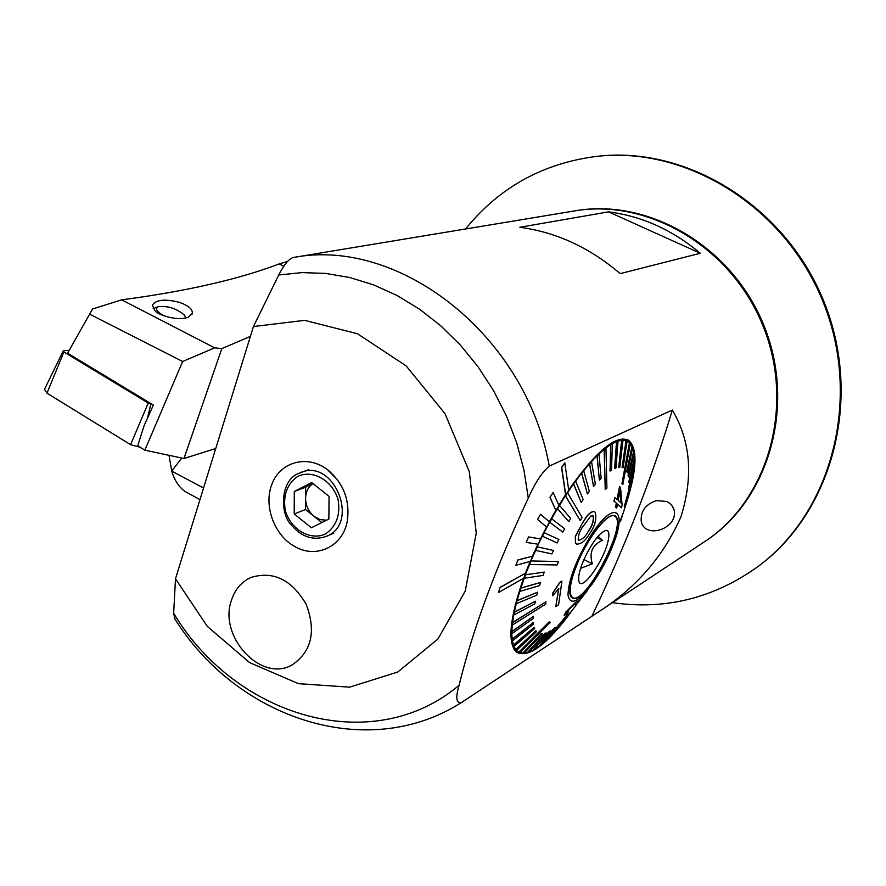 <?xml version="1.0" encoding="UTF-8"?>
<svg xmlns="http://www.w3.org/2000/svg" width="886" height="886" viewBox="0 0 886 886"><rect width="100%" height="100%" fill="white"/><g stroke="black" fill="none" stroke-linecap="round" stroke-linejoin="round"><path stroke-width="1.33" d="M294.927 546.618C316.424 559.188 343.159 546.396 347.356 520.746C350.07 499.937 343.358 482.837 327.2 469.436C307.364 454.54 280.807 461.639 272.157 483.512C263.142 505.153 274.062 535.388 294.927 546.618M231.567 599.922C217.912 636.425 261.304 683.283 292.347 664.788C311.65 651.432 316.291 631.308 306.246 604.44C291.848 579.71 273.442 570.695 251.048 577.417C241.656 581.703 235.155 589.212 231.567 599.922C217.912 636.425 261.304 683.283 292.347 664.788C311.65 651.432 316.291 631.308 306.246 604.44C291.848 579.71 273.442 570.695 251.048 577.417C241.656 581.703 235.155 589.212 231.567 599.922M175.494 578.802L207.335 626.424L249.586 662.595L298.516 683.682L349.616 687.159L397.803 672.009L437.894 639.05L465.216 591.161L476.247 533.25L469.325 471.706L445.016 413.684L406.176 365.918L357.479 333.734L304.607 320.344L253.429 326.546L175.494 578.802L173.656 613.289L174.852 618.871M597.175 612.78L461.207 702.698C456.201 703.351 455.482 697.559 459.059 685.321C472.559 630.156 495.639 567.76 528.289 498.109C534.79 483.224 541.778 472.57 549.254 466.125L672.352 410.03C690.637 441.139 693.494 476.734 680.913 516.815C663.459 556.563 635.55 588.559 597.175 612.78L704.281 541.9C767.608 500.756 795.251 407.239 763.654 327.565C732.556 247.681 648.652 197.999 574.25 210.979L293.31 257.494C288.814 258.856 283.952 264.681 278.725 275.003L253.429 326.546M700.294 253.274L620.167 273.63C589.788 247.659 556.353 232.198 519.86 227.27L608.56 211.865L700.294 253.274C672.651 230.006 642.073 216.195 608.56 211.865M591.914 616.202C625.427 545.732 652.24 477 672.352 410.03M564.825 462.813L561.724 467.443L565.711 494.798L568.723 490.257L564.825 462.813L561.547 467.354L565.545 494.72L558.856 505.341M568.679 489.991C596.267 450.885 616.291 434.339 628.728 440.342C638.319 449.124 636.868 472.138 624.364 509.372M622.415 514.855L620.311 520.481M572.865 609.479C547.736 644.1 528.986 658.364 516.616 652.284C507.213 643.369 509.516 618.705 523.526 578.303M500.158 587.296L498.397 592.59L523.77 578.17L525.664 573.098L500.158 587.296L498.397 592.59M525.498 573.009L530.16 561.447M517.956 559.897L515.829 565.323L530.382 561.392L532.641 556.153L517.956 559.897L515.829 565.323M532.475 556.065L537.913 544.181M528.588 536.938L526.151 542.398L538.101 544.203L540.659 538.932L528.588 536.938L526.151 542.398M540.493 538.843L546.551 526.993L537.525 519.473L540.538 514.301L537.525 519.473M549.364 521.788L555.843 510.369L549.951 497.378L553.119 492.461L549.951 497.378M667.058 501.498L656.615 500.623C645.872 504.045 640.722 510.757 641.176 520.746C644 540.161 678.72 528.754 674.069 509.915L671.588 504.887L667.058 501.498M537.691 519.561L546.551 526.993M546.717 527.07L549.508 521.909L540.538 514.301M550.117 497.467L555.843 510.369M556.009 510.458L558.944 505.541L553.119 492.461M525.664 573.098L500.324 587.396M532.641 556.153L518.122 559.985M540.659 538.932L528.754 537.027M294.207 513.98L294.296 491.464L311.662 482.56L329.049 496.348L328.872 519.03L311.396 527.757L294.207 513.98L305.515 509.516L305.626 487.222L294.296 491.464M347.412 519.274L347.722 518.543M328.961 470.809L328.241 470.488M312.869 483.512L305.626 487.222M305.515 509.516L321.828 522.552M312.935 483.568C308.217 486.879 305.759 491.819 305.57 498.386C305.759 505.685 308.572 511.665 314.032 516.316L320.067 519.573L326.491 520.226M580.618 568.325L592.313 563.861C589.002 552.631 592.38 544.801 602.436 540.371L598.083 536.218M608.084 541.036C604.075 560.417 582.168 591.46 579.067 581.825C577.772 577.882 579.311 570.684 583.664 560.218C592.069 542.365 599.589 532.386 606.245 530.304C608.992 530.537 609.601 534.114 608.084 541.036M577.96 562.089C589.112 535.498 609.158 510.989 614.895 516.316C628.418 523.548 583.963 608.017 572.201 597.242C568.236 592.889 570.152 581.172 577.96 562.089M596.965 537.558L602.436 540.371M583.963 559.52L592.313 563.861M594.052 511.266C590.286 511.842 586.576 515.497 582.933 522.231L575.324 536.251L575.457 542.874L576.742 544.148L575.457 542.874M580.175 520.525L582.135 517.513L567.561 492.826L565.556 495.872L580.175 520.525L565.379 495.783L557.549 508.708L568.746 521.632L557.383 508.619L549.818 522.253L562.787 532.132L549.641 522.164L544.082 532.652L558.889 539.496L544.082 532.652M537.315 546.895L535.687 550.405L551.912 553.905L553.517 550.439L537.137 546.806L542.31 536.141L557.139 542.952L558.889 539.496M537.137 546.806L553.517 550.439M531.024 561.037L529.573 564.504L557.061 564.958L558.49 561.547L530.847 560.938L535.687 550.405M530.847 560.938L558.49 561.547M525.476 574.892L524.235 578.259L543.04 575.413L544.281 572.09L525.309 574.804L529.573 564.504M525.309 574.804L544.281 572.09M520.791 588.226L519.772 591.416L539.563 585.591L540.593 582.434L520.791 588.226L524.235 578.259M520.625 588.127L540.593 582.434M517.036 600.774L516.261 603.743L536.805 595.137L537.603 592.191L517.036 600.774L519.772 591.416M516.87 600.686L537.603 592.191M514.279 612.348L513.747 615.028L534.812 603.898L535.354 601.217L514.279 612.348L516.261 603.743M514.101 612.248L535.354 601.217M512.54 622.714L512.274 625.084L545.643 604.163L545.964 601.804L512.54 622.714L513.747 615.028M512.374 622.625L545.964 601.804M511.842 631.74L511.831 633.756L533.184 618.483L533.228 616.468L511.842 631.74L512.274 625.084M511.676 631.652L533.228 616.468M512.186 639.282L512.429 640.91L533.56 624.098L533.35 622.448L512.186 639.282L511.831 633.756M512.019 639.194L533.35 622.448M513.526 645.241L514.013 646.459L534.712 628.473L534.269 627.233L513.526 645.241L512.429 640.91M513.359 645.141L534.269 627.233M515.84 649.538L516.56 650.346L536.606 631.574L535.93 630.732L515.84 649.538L514.013 646.459M515.674 649.449L535.93 630.732M519.063 652.151L519.993 652.539L550.184 622.382L549.309 621.939L519.063 652.151L516.56 650.346M518.897 652.063L549.143 621.85L550.184 622.382M523.117 653.071L524.235 653.037L542.442 633.811L541.346 633.811L523.117 653.071L520.016 652.506M522.95 652.982L541.18 633.723L542.442 633.811M527.923 652.317L529.219 651.886L546.263 632.969L545.001 633.368L527.923 652.317L524.346 652.927M527.757 652.229L544.835 633.28L546.263 632.969M533.394 649.947L550.605 630.854L533.394 649.947L529.429 651.653M533.228 649.859L549.021 631.574L550.605 630.854M539.43 646.016L555.389 627.532L539.43 646.016L535.177 648.718M539.275 645.938L553.672 628.617L555.389 627.532M545.931 640.633L568.015 613.777L545.931 640.633L541.534 644.188M545.776 640.545L568.015 613.777M552.798 633.889L565.955 617.52L552.798 633.889L548.445 638.042M552.642 633.8L565.955 617.52M559.919 625.904L571.581 611.008L556.098 630.035M559.764 625.815L571.581 611.008M623.412 512.529L629.293 492.051M625.793 503.857L632.294 479.116M624.442 506.582L632.803 477.344L624.276 506.493L633.058 474.874L633.844 469.137M628.562 488.607L634.132 468.096L628.395 488.518L634.154 465.892L634.398 460.609M628.894 482.25L634.564 459.967L628.739 482.172L634.365 458.051L633.988 453.466M628.517 476.912L634.077 453.067L633.822 451.561L628.351 476.823L628.074 475.35L633.656 451.483L632.626 447.762M627.41 472.659L632.67 447.541L632.183 446.389L627.244 472.57L626.734 471.463L632.017 446.311L630.334 443.587M622.836 484.553L630.345 443.487L629.636 442.723L622.094 483.867L622.836 484.553L621.928 483.778L629.47 442.646L626.18 440.663L622.094 467.443L626.003 440.575L622.836 440.109L621.85 440.253L618.672 467.332L621.684 440.176L616.722 441.56L614.618 468.55L616.545 441.483L610.842 444.595L610.011 471.108L610.664 444.506L604.285 449.335L605.238 489.515L604.119 449.246L597.175 455.736L599.357 480.123L597.009 455.659L589.611 463.732L593.498 486.469L589.445 463.644L581.725 473.179L587.396 493.923L581.559 473.102L573.486 483.867L581.161 502.362L583.143 499.593L575.667 481.176M567.561 492.826L573.486 483.867M590.818 535.554C612.968 500.468 627.587 507.479 613.732 543.162C608.184 557.848 601.029 571.426 592.28 583.885C578.215 602.38 570.108 606.068 567.97 594.96C568.635 579.411 576.254 559.609 590.818 535.554M586.986 591.161L576.299 604.662L575.535 605.216L575.789 603.765L573.884 604.773L567.904 610.775L566.774 612.702L568.602 611.573L566.486 614.109L564.083 615.46L565.999 612.137L575.845 602.358L578.37 600.874L578.148 602.27L586.831 591.084L578.037 602.137M575.645 603.687L575.535 605.216M578.248 600.808L575.69 602.27L565.844 612.049L564.083 615.46M558.656 588.78L555.777 606.611L558.845 588.503L552.731 595.746L552.997 592.867L560.085 582.301L561.923 581.127L558.601 604.784L555.777 606.611M561.923 581.127L559.93 582.224L552.831 592.778L552.731 595.746M619.569 486.558L620.521 487.389L622.094 504.876L621.518 507.822L617.464 503.99L616.711 508.032L615.715 507.224L616.468 503.182L614.098 501.31L614.818 497.633L617.165 499.505L619.569 486.558L617.01 499.383M617.453 504.045L621.518 507.822M614.818 497.633L613.932 501.232L616.313 503.104L615.56 507.146L616.711 508.032M610.011 471.108L611.528 470.156L612.359 443.676M622.094 467.443L623.035 467.753L627.111 441.018M618.672 467.332L619.823 467.221L623.002 440.198M614.618 468.55L615.969 468.018L618.063 441.073M605.238 489.515L606.899 488.131L605.969 448.006M623.312 512.485L620.422 521.732M575.346 605.969L577.251 603.587M575.501 606.057L567.118 616.767M568.746 521.632L570.684 518.41L559.52 505.452M562.787 532.132L564.648 528.765L551.701 518.842M544.248 532.741L542.476 536.24M599.357 480.123L601.151 478.362L598.991 453.997M593.498 486.469L595.381 484.332L591.527 461.606M587.396 493.923L589.345 491.453L583.708 470.71M591.051 537.171C602.059 520.758 610.077 513.67 615.105 515.907C628.761 523.205 583.863 608.527 571.979 597.651C565.168 593.952 575.435 560.882 591.051 537.171M573.663 483.955L581.161 502.362M575.623 542.963L575.479 536.329L582.8 522.441M582.966 522.519C586.709 515.597 590.475 511.886 594.262 511.377L595.348 512.595C596.721 519.495 594.794 526.528 589.578 533.693C585.602 540.615 581.316 544.104 576.742 544.148M592.69 515.486L593.243 516.084C593.686 521.333 591.97 526.428 588.105 531.379L588.271 531.456C592.136 526.505 593.853 521.411 593.41 516.161L593.243 516.084M593.41 516.161L590.873 515.94L584.306 524.756C580.286 529.551 578.248 534.513 578.193 539.64L578.702 540.183C582.18 539.696 585.369 536.794 588.271 531.456M619.779 491.409L621.086 503.004M621.252 503.17L619.857 490.977L618.14 500.324L621.252 503.17M617.752 531.068L614.264 541.723M203.559 487.998L171.696 471.119C174.531 480.478 179.027 487.267 185.163 491.508L199.959 499.638M250.395 336.381L221.832 348.597L214.667 347.844L121.681 299.845C186.182 291.306 238.677 279.345 279.168 263.928L287.529 261.436M189.881 494.1L185.163 491.508M155.072 310.842L152.348 305.238C155.98 299.645 165.062 298.704 179.592 302.403C188.519 305.615 192.76 309.292 192.317 313.411L188.131 317.299C176.657 321.552 156.9 314.253 155.072 310.842M214.667 347.844L182.638 361.488L144.861 450.166L137.729 445.78L144.097 425.712L153.356 405.079L67.613 353.204L92.498 309.026L67.613 353.204M182.638 361.488L90.051 314.386M221.832 348.597L183.956 458.505L215.752 448.515M183.956 458.505L144.861 450.166M169.016 455.315L171.696 471.119L181.752 458.029M121.681 299.845L92.498 309.026M151.096 403.706L148.25 403.03L63.892 351.964L63.172 351.033L63.903 350.69L68.599 350.38M140.088 447.231L130.596 444.672L46.98 393.174L44.51 389.353M164.043 315.837C156.822 311.828 154.828 308.793 158.073 306.744C167.709 305.57 176.591 308.439 184.72 315.35L185.506 318.052M465.637 228.953C499.294 187.289 543.207 163.068 597.363 156.29L598.482 156.18C688.787 146.124 787.3 207.656 824.722 303.566C862.599 399.298 832.319 511.432 759.324 565.545L758.438 566.22C714.149 598.128 665.497 610.277 612.47 602.657M597.363 156.29C687.769 146.234 786.414 207.845 823.88 303.898C861.812 399.763 831.511 512.042 758.438 566.22M574.837 210.879C649.283 197.589 733.442 247.216 764.585 327.2C796.226 406.984 768.35 500.634 704.769 541.567M549.254 466.125C526.007 335.24 399.298 236.883 293.31 257.494M173.656 613.289C235.831 717.217 372.574 758.172 459.059 685.321M528.289 498.109L523.958 470.178L516.627 442.646L506.415 415.944L493.491 390.527L478.063 366.782L460.399 345.097L440.796 325.815L419.576 309.214L397.105 295.514L373.737 284.927L349.848 277.539L325.815 273.431L301.993 272.6L278.725 275.003M297.906 476.314C287.031 483.889 282.833 495.307 285.314 510.569C290.796 529.418 309.934 540.848 325.173 534.136C336.237 526.727 340.567 515.275 338.131 499.77C332.571 480.577 313.002 469.281 297.906 476.314M298.161 473.633L301.107 472.349C334.509 458.372 360.248 523.87 326.269 536.384C312.924 541.025 300.952 536.85 290.342 523.859C280.109 512.905 280.308 480.91 298.05 473.678L308.815 469.569M586.565 481.22L589.09 490.523M279.168 263.928L283.797 266.21M63.892 351.964L46.98 393.174M148.25 403.03L130.596 444.672M150.93 403.728L147.419 418.314M674.069 509.915L673.327 507.656M461.207 702.698C365.752 763.256 235.388 717.206 174.243 617.919M626.845 439.412L628.728 440.342M336.348 478.639L327.2 469.436M347.799 507.778L347.356 520.746M333.8 533.162L326.269 536.384M614.12 515.929L612.946 515.32M572.201 597.242L571.071 596.643M615.105 515.907L614.33 515.508M626.424 440.741L622.648 438.88M517.313 651.077L514.013 649.272M192.317 313.411L192.018 314.275M63.172 351.033L44.355 389.652M158.073 306.744L153.178 308.682"/></g></svg>
